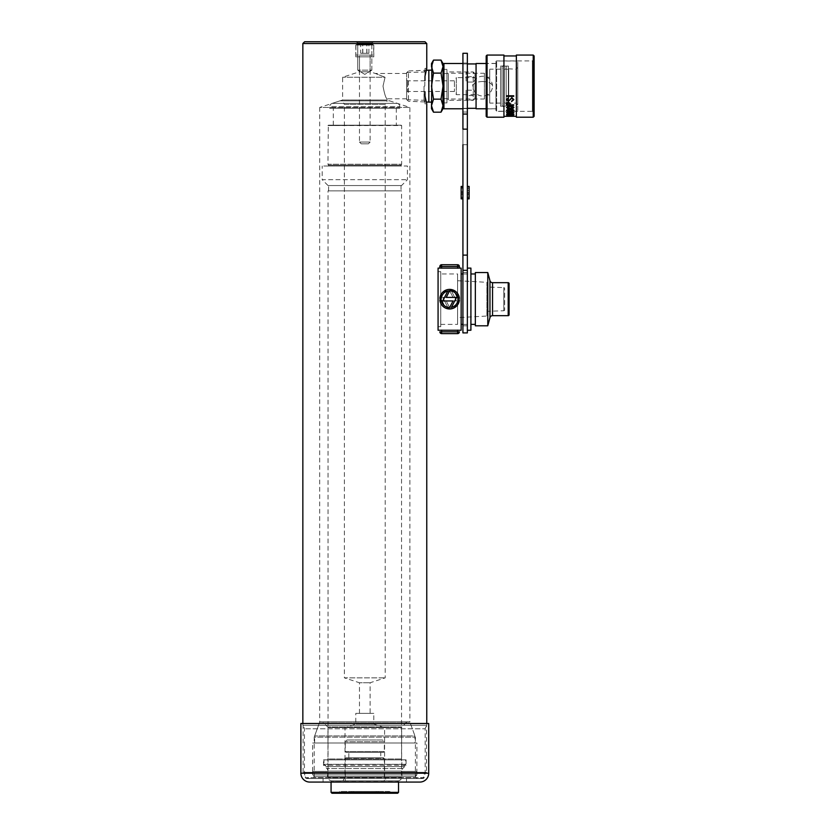 <?xml version="1.0" encoding="UTF-8"?>
<svg xmlns="http://www.w3.org/2000/svg" width="835" height="835" viewBox="0 0 835 835"><rect width="100%" height="100%" fill="white"/><g stroke="black" fill="none" stroke-linecap="round" stroke-linejoin="round"><path stroke-width="0.63" stroke-dasharray="4.17 3.13" d="M357.756 42.888L355.783 41.75L373.819 41.75L355.783 41.75L373.819 41.75L355.783 41.75L357.756 42.888L371.846 42.888L373.819 41.75L355.793 41.75L373.809 41.75L371.846 42.888L357.756 42.888L371.846 42.888L357.756 42.888L357.756 70.161L357.756 42.888M371.846 70.161L371.846 42.888L371.846 70.161L357.756 70.161L371.846 70.161L357.756 70.161L371.846 70.161L364.801 74.388L357.756 70.161L364.801 74.388L371.846 70.161M424.034 86.13L424.034 100.273L424.034 86.13M406.645 86.13L406.645 99.751L406.645 86.13M424.796 86.13L424.984 70.349L424.796 86.13M385.06 77.258L375.312 73.459L385.06 77.258L383.014 86.13L385.06 77.258L342.611 77.258L385.06 77.258M406.645 98.801L386.991 98.801C385.77 98.06 384.444 93.844 383.014 86.13C384.444 93.844 385.77 98.06 386.991 98.801L386.991 100.002L342.611 100.002L386.991 100.002L409.891 107.433L409.891 722.035L319.701 722.035L409.891 722.035L415.392 737.159L415.392 776.748L314.2 776.748L415.392 776.748L417.176 778.523L312.426 778.523L417.176 778.523M406.645 73.459L375.312 73.459L370.124 71.779L370.124 56.843L359.478 56.843L359.478 71.779L370.124 71.779L359.478 71.779L342.611 77.258L342.611 100.002L319.701 107.433L409.891 107.433L319.701 107.433L319.701 722.035L314.2 737.159L415.392 737.159L314.2 737.159L314.2 776.748L312.426 778.523M306.215 778.523L423.387 778.523L306.215 778.523L305.328 777.635L424.274 777.635L424.274 772.312L305.328 772.312L424.274 772.312M423.387 778.523L424.274 777.635L305.328 777.635L305.328 772.312M355.793 56.843L373.809 56.843L355.793 56.843L355.793 41.75M373.809 56.843L373.809 41.75M426.758 725.26L302.844 725.26L426.758 725.26L426.758 723.486M302.844 725.26L302.844 723.486M426.497 772.312L303.105 772.312L426.497 772.312L426.497 725.26L303.105 725.26L426.497 725.26M303.105 772.312L303.105 725.26M424.984 91.808L424.984 103.884L424.984 96.046L426.758 103.884L424.984 103.884M302.844 43.524L426.758 43.524M406.645 72.822L406.645 99.448L406.645 72.822L408.492 70.965L408.492 101.296L408.492 70.965L426.247 70.255L424.984 76.215L424.984 68.376L424.984 80.452M424.984 41.75L304.618 41.75M359.478 56.843L370.124 56.843M328.061 166.019A0.532 0.532 0 0 0 328.52 165.215L327.957 164.245L401.635 164.245L401.071 165.215L328.52 165.215L401.071 165.215A0.532 0.532 0 0 0 401.531 166.019L328.061 166.019L401.531 166.019M328.312 125.187L401.28 125.187L327.957 125.542L401.635 125.542L401.635 164.245L327.957 164.245L328.312 125.187L401.28 125.187M339.939 100.858L332.184 103.383A3.549 3.549 0 0 0 329.731 106.755L399.861 106.755L329.731 106.755L329.731 108.32L399.861 108.32L399.861 106.755A3.549 3.549 0 0 0 397.408 103.383L332.184 103.383L397.408 103.383L389.653 100.858L339.939 100.858L389.653 100.858M331.599 780.819L398.003 780.819L331.599 780.819A3.549 3.549 0 0 1 328.051 777.27L328.051 190.871L401.552 190.871L328.051 190.871M398.003 780.819A3.549 3.549 0 0 0 401.552 777.27L401.552 190.871M370.124 713.361L359.478 713.361L370.124 713.361L370.124 682.759L385.217 677.853L385.217 104.417L344.385 104.417L342.329 100.858L387.263 100.858L342.329 100.858M359.478 713.361L359.478 682.759L370.124 682.759L359.478 682.759L344.385 677.853L385.217 677.853L344.385 677.853L344.385 104.417L385.217 104.417L387.263 100.858M342.955 780.819L345.001 777.27L345.001 727.567L384.591 727.567L345.001 727.567L355.793 724.06L355.793 713.361L373.809 713.361L373.809 724.06L355.793 724.06L373.809 724.06L384.591 727.567L384.591 777.27L345.001 777.27L384.591 777.27L386.647 780.819L342.955 780.819L386.647 780.819M373.809 713.361L355.793 713.361M401.019 190.871L328.583 190.871L401.019 190.871L401.019 185.547L328.583 185.547L401.019 185.547M328.583 190.871L328.583 185.547M401.552 185.547L328.051 185.547L401.552 185.547L407.407 179.692L407.407 166.019L322.195 166.019L407.407 166.019M328.051 185.547L322.195 179.692L407.407 179.692L322.195 179.692L322.195 166.019M396.312 125.187L333.29 125.187L396.312 125.187L396.312 108.32L333.29 108.32L396.312 108.32M333.29 125.187L333.29 108.32M399.861 108.32L329.731 108.32M331.954 780.819L397.648 780.819L398.535 781.706L331.067 781.706L398.535 782.071L331.067 782.071L331.954 780.819L397.648 780.819M383.442 757.742L346.16 757.742L383.442 757.742L384.33 758.629L345.272 758.629L384.33 758.629L384.33 780.819L345.272 780.819L384.33 780.819M346.16 757.742L345.272 758.629L345.272 780.819M346.16 752.418L383.442 752.418L346.16 752.418L345.272 751.531L384.33 751.531L384.33 741.762L345.272 741.762L384.33 741.762L382.555 739.987L347.047 739.987L382.555 739.987M383.442 752.418L384.33 751.531L345.272 751.531L345.272 741.762L347.047 739.987M380.781 757.742L348.821 757.742L380.781 757.742L380.781 752.418L348.821 752.418L380.781 752.418M348.821 757.742L348.821 752.418M338.697 793.25L390.895 793.25L338.697 793.25A1.774 1.774 0 0 1 340.471 791.476A1.774 1.774 0 0 1 342.256 793.25L387.346 793.25L342.256 793.25M390.895 793.25A1.774 1.774 0 0 0 389.12 791.476A1.774 1.774 0 0 0 387.346 793.25M350.596 793.25L379.007 793.25L350.596 793.25A1.774 1.774 0 0 1 352.37 791.476A1.774 1.774 0 0 1 354.144 793.25L375.447 793.25L354.144 793.25M379.007 793.25A1.774 1.774 0 0 0 377.222 791.476A1.774 1.774 0 0 0 375.447 793.25M331.954 793.25L397.648 793.25M398.535 792.363L331.067 792.363M309.764 778.523L419.838 778.523L309.764 778.523A5.323 5.323 0 0 1 304.441 773.2L304.441 728.809L302.656 723.486L426.935 723.486L302.656 723.486M419.838 778.523A5.323 5.323 0 0 0 425.161 773.2L425.161 728.809L304.441 728.809L425.161 728.809L426.935 723.486M323.082 782.071L323.082 778.523L406.52 778.523L323.082 778.523M406.52 782.071L406.52 778.523M419.838 782.071L309.764 782.071M428.71 723.486L300.882 723.486M406.969 721.868L401.896 726.93L327.696 726.93L401.896 726.93A0.887 0.887 0 0 0 401.635 727.556L327.957 727.556L401.635 727.556L401.635 758.973A0.887 0.887 0 0 0 402.522 759.86L327.07 759.86A0.887 0.887 0 0 0 327.957 758.973L401.635 758.973L327.957 758.973L327.957 727.556A0.887 0.887 0 0 0 327.696 726.93L322.634 721.868L406.969 721.868L322.634 721.868M327.07 759.86L402.522 759.86M327.957 771.394L327.957 771.091A3.549 3.549 0 0 0 326.923 768.586L323.521 765.184L323.521 759.86L406.071 759.86L323.521 759.86M401.635 771.394L402.188 776.727L327.414 776.727L328.061 771.394L328.061 774.943L401.541 774.943L401.635 771.091A3.549 3.549 0 0 1 402.679 768.586L406.071 765.184L406.071 759.86M406.071 765.184L323.521 765.184L406.071 765.184M416.936 771.394L416.874 774.943L415.099 776.727L402.188 776.727L401.541 774.943L328.061 774.943L327.414 776.727L314.503 776.727L415.099 776.727L314.503 776.727L312.728 774.943L314.503 776.727L415.099 776.727L416.874 774.943L312.728 774.943L312.655 771.394L312.728 774.943L416.874 774.943L416.936 742.993L312.655 742.993L416.936 742.993M312.655 771.394L312.655 742.993M414.953 742.993L314.649 742.993L414.953 742.993L414.953 735.938L314.649 735.938L414.953 735.938L409.828 721.868L319.763 721.868L409.828 721.868M314.649 742.993L314.649 735.938L319.763 721.868M401.541 771.394L416.874 771.394L401.541 771.394M312.728 771.394L328.061 771.394L312.728 771.394M403.326 766.603L326.276 766.603L403.326 766.603L405.633 764.296L405.633 759.86L323.97 759.86L405.633 759.86M326.276 766.603L323.97 764.296L405.633 764.296L323.97 764.296L323.97 759.86M328.051 766.603L401.552 766.603L328.051 766.603L327.456 759.86L402.136 759.86L327.456 759.86M401.552 766.603L402.136 759.86M372.608 44.412L356.983 44.412L372.608 44.412L373.673 45.027L355.919 45.027L355.919 55.068L373.673 55.068L355.919 55.068M356.983 44.412L355.919 45.027L373.673 45.027L373.673 55.068M361.252 143.829L368.35 143.829L361.252 143.829L359.478 142.054L370.124 142.054L370.124 55.068L359.478 55.068L370.124 55.068M368.35 143.829L370.124 142.054L359.478 142.054L359.478 55.068M360.699 44.412L368.903 44.412L360.699 44.412L360.699 53.294L368.903 53.294L360.699 53.294M362.682 53.294L362.682 44.412M366.784 53.294L366.784 44.412M368.903 53.294L368.903 44.412M366.92 53.294L366.92 44.412M362.818 53.294L362.818 44.412M406.645 91.516L406.645 79.92L406.645 91.516M407.532 81.517L407.532 91.464L407.532 81.517M454.438 81.517L454.438 91.464L454.438 81.517M406.645 79.92L407.532 80.807L454.438 80.807L456.348 77.613L456.348 94.658L456.348 77.613L466.118 77.613L466.118 82.049L474.99 82.049L474.99 98.405L473.215 100.336L473.215 76.674L466.118 76.674L466.118 72.228L473.215 71.935L473.215 95.597L474.99 93.969L474.99 73.71L474.99 77.613L466.118 77.613L466.118 72.228M474.99 94.658L466.118 94.658L466.118 90.211L474.99 90.211L474.99 77.613M448.364 73.835L448.364 100.336L448.364 73.835M473.215 95.597L466.118 95.597L466.118 100.033L473.215 100.033M443.041 75.296L443.041 98.655L443.041 75.296M448.364 75.296L448.364 98.655L448.364 75.296M428.835 102.11L428.835 70.161M431.497 99.97L431.497 70.161L431.497 99.97M433.511 73.115L431.497 86.13L431.497 66.612L433.511 73.115L441.026 73.115L443.041 66.612L441.026 60.099M433.511 60.099L432.019 63.397M433.511 99.156L431.497 105.659L431.497 86.13L433.511 99.156L441.026 99.156L443.041 86.13L441.026 73.115M441.026 112.172L442.894 107.318M431.497 108.686L431.497 105.659L433.511 112.172M443.041 63.585L443.041 105.659L441.026 99.156M443.041 66.612L443.041 108.686M431.497 66.612L431.497 63.585M474.99 90.211L474.99 93.969M474.99 73.866L473.215 72.228M473.215 76.674L474.99 78.302L474.99 82.049M474.99 78.302L474.99 98.405M466.118 76.674L466.118 82.049M466.118 90.211L466.118 95.597M406.645 92.351L407.532 91.464L454.438 91.464L456.348 94.658L466.118 94.658L466.118 100.033M443.041 69.148L443.041 103.801L443.041 69.148M486.805 94.668L486.805 77.258L486.805 94.668M489.727 77.603L489.727 95.013L489.727 77.603M446.944 73.762L446.944 99.01L446.944 73.762M484.404 73.762L484.404 99.01L484.404 73.762M446.944 70.004L446.944 102.914L446.944 70.004M443.041 64.389L443.041 107.047M443.928 63.502L443.928 108.769M462.924 107.892L462.924 63.502L462.924 107.892M476.065 107.464L476.065 63.94L476.065 107.464M462.924 107.464L462.924 63.94L462.924 107.464M495.948 107.892L495.948 63.502L495.948 107.892M476.065 63.502L476.065 108.769M517.784 110.283L517.784 61.018L517.784 110.283M495.948 110.283L495.948 61.018L495.948 110.283M517.784 104.145L517.784 67.405L517.784 104.145M508.369 102.778L508.369 68.825L508.369 102.778M500.562 66.842L500.562 106.191L500.562 66.842M508.369 66.842L508.369 106.191L508.369 66.842M489.727 69.837L489.727 103.091L489.727 69.837M500.562 69.837L500.562 103.091L500.562 69.837M504.11 65.537A2.046 2.046 0 0 0 502.065 67.583A2.046 2.046 0 0 0 504.11 69.618A2.046 2.046 0 0 0 506.156 67.583A2.046 2.046 0 0 0 504.11 65.537M504.11 106.723A2.046 2.046 0 0 1 502.065 104.688A2.046 2.046 0 0 1 504.11 102.642A2.046 2.046 0 0 1 506.156 104.688A2.046 2.046 0 0 1 504.11 106.723M508.369 102.997L508.369 69.263L508.369 102.997L506.156 102.997L506.156 69.263L506.156 102.997M508.369 69.263L506.156 69.263M500.562 66.069L508.369 66.069L508.369 106.191L508.369 66.069L506.156 66.069L506.156 106.191L506.156 66.069M500.562 106.191L506.156 106.191M495.948 61.633A0.71 0.71 0 0 1 496.658 60.924L532.344 60.924L534.118 59.149L534.118 113.122L532.344 111.347L532.344 60.924L532.344 111.347L496.658 111.347L496.658 60.924L496.658 111.347A0.71 0.71 0 0 1 495.948 110.637L495.948 61.633L495.948 110.637M506.574 116.138L509.809 116.065L506.177 116.138L509.809 115.449L506.073 116.055L514.235 116.075L510.613 115.449L514.12 116.138L505.707 116.253L509.809 115.627L506.073 116.232L514.235 116.253L510.613 115.627L513.713 116.138M511.479 116.138L506.574 116.315M495.948 108.863L495.948 63.408L495.948 108.863L486.179 108.863L486.179 63.408L486.179 108.863M495.948 63.408L486.179 63.408M516.364 116.315L516.364 55.955L516.364 116.315M503.933 116.315L503.933 55.955L503.933 116.315M511.479 116.315L513.713 116.315M486.179 55.955L486.179 116.315M503.933 55.068L503.933 117.203M487.066 117.203L487.066 55.068M516.364 55.068L516.364 117.203M533.231 55.068L533.231 117.203M534.118 116.315L534.118 55.955M534.118 113.122L534.118 59.149M508.045 115.961L513.723 115.762L508.317 115.762M506.542 114.614L510.216 113.79L513.911 114.614M507.075 114.468L513.368 114.468M506.542 112.746L507.503 111.89L510.216 111.713L512.94 111.89L513.911 112.746M507.075 112.61L510.216 113.184L513.368 112.61M506.542 110.356L507.503 109.333L510.216 109.114L512.94 109.333L513.911 110.356M507.075 110.21L510.216 110.94L513.368 110.21M506.542 107.444L507.503 106.264L510.216 106.003L512.94 106.264L513.911 107.444M507.075 107.308L510.216 108.174L513.368 107.308M513.723 104.688L510.529 104.834M510.529 104.281L508.515 102.204M506.626 104.177L507.022 102.705M507.022 102.569L508.515 102.058M507.158 104.114L507.158 104.688L509.997 104.834M509.997 104.688L509.997 103.957M506.981 99.438L508.306 100.764L509.193 100.461L511.834 97.58M511.834 97.434L513.817 99.657M508.264 97.611L506.448 99.605M511.594 100.931L513.285 99.553M513.723 95.607L506.626 95.607M504.643 309.858A0.887 0.887 0 0 1 503.787 310.745L487.89 311.298L487.89 287.052L503.787 287.605L503.787 310.745L503.787 287.605A0.887 0.887 0 0 1 504.643 288.492L504.643 309.858L504.643 288.492M449.679 290.799A8.371 8.371 0 0 0 449.637 290.799L453.04 297.406L442.738 297.406L447.81 307.353C444.022 306.288 441.851 303.804 441.287 299.89L439.868 299.89L441.287 299.89A8.371 8.371 0 0 0 447.81 307.353L442.738 297.406L453.04 297.406L449.679 290.799M449.637 289.39C444.011 289.87 440.755 292.897 439.868 298.471A9.79 9.79 0 0 1 449.637 289.39A9.79 9.79 0 0 1 459.396 298.471L457.977 298.471L459.396 298.471C458.509 292.897 455.252 289.87 449.637 289.39M446.036 308.282L444.397 307.447M442.967 306.341L441.746 304.984M440.807 303.418L439.868 299.89C440.076 311.643 459.187 311.632 459.396 299.89L457.977 299.89L459.396 299.89A9.79 9.79 0 0 1 449.637 308.971A9.79 9.79 0 0 1 439.868 299.89L441.287 299.89M440.734 273.964L440.734 324.387L440.734 273.964L457.601 273.964L457.601 324.387L457.601 273.964M440.734 324.387L457.601 324.387M457.601 280.717L486.889 282.314L486.889 316.037L486.889 282.314L487.89 287.052L487.89 311.298L486.889 316.037L457.601 317.644M440.734 326.694L440.734 271.657L440.734 326.694L438.072 326.694L438.072 271.657L438.072 326.694M440.734 271.657L438.072 271.657M449.585 290.799L446.224 297.406L456.526 297.406L451.453 307.353M457.517 304.984L449.637 308.971M443.969 305.339L445.191 306.278M446.579 306.977L448.071 307.405M449.679 307.551L453.04 300.955L442.738 300.955L447.81 290.998M441.287 298.471C442.08 293.763 444.867 291.206 449.637 290.799A8.371 8.371 0 0 0 441.287 298.471L439.868 298.471L441.287 298.471L439.868 298.471L442.967 292.01M453.228 290.069L459.396 298.471L457.977 298.471A8.371 8.371 0 0 0 451.453 290.998C455.242 292.062 457.423 294.546 457.977 298.471M455.284 293.002L454.052 292.062M452.654 291.363L451.161 290.945M439.847 330.242L441.621 330.128L441.621 331.839L439.847 331.839A1.774 1.774 0 0 0 441.621 333.614L457.601 333.614A1.774 1.774 0 0 0 459.375 331.839L441.621 331.839L441.621 333.614M459.375 330.232L441.621 330.128M461.15 273.964L461.15 324.387L461.15 273.964M462.924 324.387L467.36 324.387L467.36 273.964L467.36 324.387M462.924 273.964L467.36 273.964M467.36 268.108L467.36 330.242L467.36 268.108M470.909 273.964L470.909 324.387L470.909 273.964M475.345 273.964L475.345 324.387L475.345 273.964M509.079 314.795L509.079 283.556M487.776 325.807L487.776 272.544M475.345 325.807L475.345 272.544M470.909 330.242L470.909 268.108M461.15 330.242L461.15 268.108M438.072 330.242L438.072 268.108M439.847 268.118L459.375 268.118L459.375 266.511A1.774 1.774 0 0 0 457.601 264.737L441.621 264.737A1.774 1.774 0 0 0 439.847 266.511L459.375 266.511M456.526 300.955L451.453 290.998L456.526 300.955L446.224 300.955L456.526 300.955M457.977 299.89C457.173 304.608 454.376 307.165 449.585 307.551L446.224 300.955L449.585 307.551A8.371 8.371 0 0 0 457.977 299.89L459.396 299.89M467.36 332.904L467.36 53.294M462.924 332.904L462.924 53.294M462.924 299.18L462.924 272.544L462.924 299.18M467.36 299.18L467.36 272.544L467.36 299.18M462.924 144.716L467.36 144.716L467.36 112.026L467.36 144.716L462.924 144.716L462.924 86.13L462.924 129.154L467.36 129.154M467.36 108.581L467.36 86.13L467.36 112.026L467.36 108.581L462.924 108.581L467.36 108.581M461.15 192.718L461.15 187.332L462.924 187.332L462.924 186.445L462.924 198.866L462.924 197.978L462.924 198.866L461.15 198.866L461.15 186.445L462.924 186.445L462.924 187.332L461.15 187.332L461.15 192.718L462.924 192.718M467.36 192.655L467.36 186.445L467.36 192.655M469.134 191.528L469.134 187.332L467.36 187.332L469.134 187.332L469.134 191.528L467.36 191.528M462.924 192.593L462.924 197.978L462.924 190.505L462.924 192.593L461.15 192.593L461.15 190.505L462.924 190.505M469.134 193.783L469.134 198.866L469.134 197.978L467.36 197.978L467.36 198.866L467.36 190.505L467.36 197.978L469.134 197.978L469.134 193.783L467.36 193.783M469.134 188.24L467.36 188.24M469.134 194.805L467.36 194.805M469.134 192.718L467.36 192.718M469.134 198.866L469.134 186.445L469.134 187.332L469.134 186.445L467.36 186.445M469.134 197.07L467.36 197.07M469.134 190.505L467.36 190.505M469.134 192.593L467.36 192.593M461.15 190.505L461.15 197.978L462.924 197.978L461.15 197.978L461.15 198.866L461.15 192.593M461.15 193.783L462.924 193.783M461.15 197.07L462.924 197.07M461.15 187.332L461.15 186.445L461.15 187.332M461.15 191.528L462.924 191.528M461.15 188.24L462.924 188.24M461.15 194.805L462.924 194.805M328.051 777.27L401.552 777.27L328.051 777.27M425.161 773.2L304.441 773.2L425.161 773.2M428.71 773.2L300.882 773.2M327.957 771.091L401.635 771.091L327.957 771.091M402.679 768.586L326.923 768.586L402.679 768.586M443.928 102.267L443.928 69.357L443.928 102.267M516.009 102.434L516.009 69.18L516.009 102.434M508.724 69.837L508.724 103.091L508.724 69.837M482.63 81.527A9.874 4.613 0 0 0 472.756 86.13A9.874 9.874 0 0 0 482.63 96.004A9.874 9.874 0 0 0 492.504 86.13A9.874 4.613 0 0 0 482.63 81.527M489.957 317.665L489.957 280.696M492.535 315.682L492.535 282.668M508.191 282.668L508.191 315.682M457.601 268.223L457.601 264.737M441.621 268.223L441.621 264.737A1.774 1.774 0 0 0 439.847 266.511M457.601 330.128L457.601 333.614M467.36 270.31L462.924 270.31M467.36 255.113L462.924 255.113M467.36 112.026L462.924 112.026L467.36 112.026M467.36 114.061L462.924 114.061M406.645 72.52L424.034 71.998L424.984 70.349M424.984 68.376L426.758 68.376M406.645 99.751L424.034 100.273L424.984 101.912M389.12 791.476L340.471 791.476L389.12 791.476M377.222 791.476L352.37 791.476L377.222 791.476M406.645 99.448L408.492 101.296L426.247 102.006M474.99 98.561L473.215 100.336L448.364 100.336M443.041 98.655L448.364 98.655M474.99 73.71L473.215 71.935L448.364 71.935M443.041 73.616L448.364 73.616M446.944 69.357L443.928 69.357L443.041 68.47M489.727 95.013L486.805 95.013L484.404 99.01L446.944 99.01M446.944 102.914L443.928 102.914L443.041 103.801M467.36 63.94L462.924 63.94M495.948 63.502L486.179 63.502M517.784 61.018L495.948 61.018M508.369 68.825L516.009 69.18L517.784 67.405M517.784 104.866L516.009 103.091L508.369 103.446M500.562 103.091L489.727 103.091M500.562 69.18L489.727 69.18M517.784 111.253L495.948 111.253M495.948 108.769L486.179 108.769M467.36 108.331L462.924 108.331M489.727 77.258L486.805 77.258L484.404 73.261L446.944 73.261M492.504 86.13A9.874 9.874 0 0 0 482.63 76.267A9.874 9.874 0 0 0 472.756 86.13M502.065 67.583L502.065 104.688L502.065 67.583M506.156 104.688L506.156 67.583L506.156 104.688M467.36 325.807L462.924 325.807M467.36 63.053L462.924 63.053M467.36 272.544L462.924 272.544"/><path stroke-width="1.25" d="M304.618 41.75L424.984 41.75L426.758 43.524L302.844 43.524L304.618 41.75M426.758 723.486L426.758 103.884L424.984 96.046L424.984 91.808M426.758 43.524L426.758 68.376L424.984 76.215L424.984 80.452M302.844 723.486L302.844 43.524M426.758 68.376L426.247 70.255L428.835 70.161L428.835 102.11L431.497 102.11M398.535 792.363L397.648 793.25L331.954 793.25L331.067 792.363L398.535 792.363L398.535 782.071L323.082 782.071L331.067 782.071L331.067 792.363M428.71 773.2L428.71 723.486L300.882 723.486L300.882 773.2L428.71 773.2A8.872 8.872 0 0 1 419.838 782.071L309.764 782.071A8.872 8.872 0 0 1 300.882 773.2M441.026 99.156L443.041 105.659L441.026 112.172L433.511 112.172L431.497 105.659L433.511 99.156L441.026 99.156L443.041 86.13L441.026 73.115L433.511 73.115L431.497 66.612L433.511 60.099L441.026 60.099L443.041 66.612L441.026 73.115M433.511 99.156L431.497 86.13L433.511 73.115M432.019 63.397L431.497 108.686L433.511 112.172M442.894 107.318L443.041 63.585L441.026 60.099M441.026 112.172L443.041 108.686L443.041 107.047M433.511 60.099L431.497 63.585L431.497 66.612M443.041 66.612L443.041 64.389L443.928 63.502L443.928 108.769L462.924 108.769M486.179 108.769L476.065 108.769L476.065 63.502L486.179 63.502M486.179 116.315L486.179 55.955L487.066 55.068L487.066 117.203L486.179 116.315M533.231 55.068L534.118 55.955L534.118 116.315L533.231 117.203L533.231 55.068L516.364 55.068L516.364 117.203L533.231 117.203M487.066 117.203L503.933 117.203L503.933 55.068L487.066 55.068M513.817 99.657L511.834 97.58L509.193 100.607L508.306 100.91L506.981 99.584L508.317 97.768L506.448 99.605L508.264 101.4L511.824 98.133L513.285 99.699L511.594 101.567L513.817 99.657M512.94 108.446L513.911 107.444L512.94 106.4L510.216 106.149L507.503 106.4L506.542 107.444L507.503 108.446L512.94 108.446L507.503 108.446M512.94 115.094L513.911 114.614L512.94 114.071L510.216 113.936L507.503 114.071L506.542 114.614L507.503 115.094L512.94 115.094L507.503 115.094M513.723 115.877L506.72 115.762L513.723 115.762M512.94 113.414L513.911 112.746L512.94 112.026L510.216 111.848L507.503 112.026L506.542 112.746L507.503 113.414L512.94 113.414L507.503 113.414M507.503 109.468L506.542 110.356L507.503 111.191L512.94 111.191L513.911 110.356L512.94 109.468L507.503 109.468M513.723 104.834L510.529 104.834L508.515 102.204L507.022 102.705L506.626 105.252L513.723 105.252L506.626 105.116L506.626 104.177M513.723 96.349L513.723 95.764L506.626 95.764L506.626 96.349L513.723 96.349M516.364 55.955L503.933 55.955M509.36 116.315L503.933 116.315M509.36 116.284L516.364 116.315M508.045 115.961L506.72 115.689M513.911 114.468L512.94 114.938M507.503 114.938L506.542 114.468M513.368 114.604L507.075 114.604L513.368 114.604L510.216 114.009L507.075 114.604M513.911 112.61L512.94 113.278M507.503 113.278L506.542 112.61M513.368 112.746L510.216 113.33L507.075 112.746L510.216 112.13L513.368 112.746L510.216 111.994L507.075 112.746M513.911 110.21L512.94 111.191M512.94 111.055L507.503 111.191M507.503 111.055L506.542 110.21M513.368 110.345L510.216 111.076L507.075 110.345L510.216 109.583L513.368 110.345L510.216 109.448L507.075 110.345M513.911 107.308L512.94 108.31M507.503 108.31L506.542 107.308M513.368 107.444L510.216 108.31L507.075 107.444L510.216 106.546L513.368 107.444L510.216 106.41L507.075 107.444M509.997 104.104L509.997 104.834L507.158 104.834L508.588 102.674L509.997 104.104L509.757 103.133M509.757 102.997L508.588 102.674M508.588 102.538L507.158 104.114M508.317 97.768L506.981 99.584M513.285 99.699L511.824 97.987L508.264 101.4M508.264 101.265L506.448 99.459M513.817 99.501L511.594 101.077M513.723 95.764L506.626 95.764M492.535 282.668L492.535 315.682L508.191 315.682A0.887 0.887 0 0 0 509.079 314.795L509.079 283.556A0.887 0.887 0 0 0 508.191 282.668L492.535 282.668A2.662 2.662 0 0 1 489.957 280.696L487.776 272.544L487.776 325.807L475.345 325.807L475.345 272.544L487.776 272.544M449.679 307.551A8.371 8.371 0 0 1 449.637 307.551L453.04 300.955L442.738 300.955L447.81 290.998C444.022 292.062 441.851 294.546 441.287 298.471A8.371 8.371 0 0 1 447.81 290.998M448.071 307.405L449.637 307.551A8.371 8.371 0 0 1 441.287 299.89L439.868 299.89A9.79 9.79 0 0 0 449.637 308.971L446.036 308.282M444.397 307.447L442.967 306.341M441.746 304.984L440.807 303.418M451.453 307.353C455.242 306.288 457.423 303.804 457.977 299.89A8.371 8.371 0 0 1 451.453 307.353L456.526 297.406L446.224 297.406L449.585 290.799A8.371 8.371 0 0 1 457.977 298.471L455.284 293.002M449.637 308.971A9.79 9.79 0 0 0 459.396 299.89L457.517 304.984M441.287 299.89L443.969 305.339M445.191 306.278L446.579 306.977M442.967 292.01L453.228 290.069M454.052 292.062L452.654 291.363M451.161 290.945L449.585 290.799M439.847 268.118L439.847 266.511A1.774 1.774 0 0 1 441.621 264.737L457.601 264.737A1.774 1.774 0 0 1 459.375 266.511L459.375 268.118L438.072 268.108L438.072 330.242L461.15 330.242L461.15 268.108L459.375 268.108M461.15 324.387L462.924 324.387M461.15 273.964L462.924 273.964M467.36 330.242L470.909 330.242L470.909 268.108L467.36 268.108M470.909 324.387L475.345 324.387M470.909 273.964L475.345 273.964M492.535 315.682A2.662 2.662 0 0 0 489.957 317.665L487.776 325.807M459.396 299.89L457.977 299.89M457.977 298.471L459.396 298.471A9.79 9.79 0 0 0 449.637 289.39A9.79 9.79 0 0 0 439.868 298.471L441.287 298.471M439.847 268.108L439.847 266.511L441.621 266.511L441.621 268.223M457.601 333.614L441.621 333.614A1.774 1.774 0 0 1 439.847 331.839L459.375 331.839A1.774 1.774 0 0 1 457.601 333.614L457.601 330.128M467.36 114.061L462.924 114.061L462.924 53.294L467.36 53.294L467.36 332.904L462.924 332.904L462.924 144.716M467.36 186.445L469.134 186.445L469.134 198.866L467.36 198.866L469.134 198.866M462.924 198.866L462.924 186.445L461.15 186.445L461.15 198.866L462.924 198.866M462.924 114.061L462.924 129.154L467.36 129.154M508.191 315.682L508.191 282.668M489.957 280.696L489.957 317.665M459.375 266.511L441.621 266.511L441.621 264.737A1.774 1.774 0 0 0 439.847 266.511M457.601 268.223L457.601 264.737M441.621 330.128L441.621 333.614M467.36 255.113L462.924 255.113M467.36 270.31L462.924 270.31M426.247 102.006L428.835 102.11M428.835 70.161L431.497 70.161M462.924 63.502L443.928 63.502M476.065 63.94L467.36 63.94M476.065 108.331L467.36 108.331M443.041 107.882L443.928 108.769"/></g></svg>
